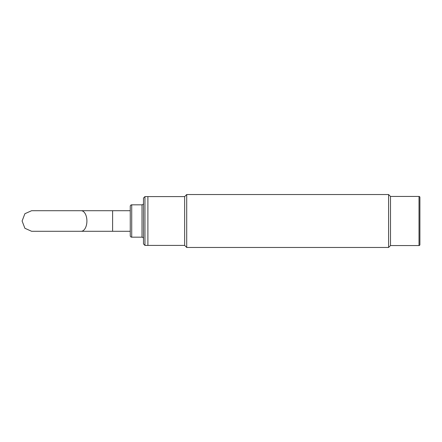 <?xml version="1.0" encoding="UTF-8"?>
<svg xmlns="http://www.w3.org/2000/svg" width="442" height="442" viewBox="0 0 442 442"><rect width="100%" height="100%" fill="white"/><g stroke="black" fill="none" stroke-linecap="round" stroke-linejoin="round"><path stroke-width="0.66" d="M186.712 194.535L186.712 247.465L388.584 247.465L388.584 194.535L186.712 194.535L184.651 196.591L184.651 245.409L186.712 247.465M419.016 245.553L419.016 196.447A0.884 0.884 0 0 1 419.9 197.331L419.9 244.669A0.884 0.884 0 0 1 419.016 245.553L390.496 245.553L390.496 196.447L388.584 194.535M419.016 196.447L390.496 196.447L390.496 245.553L388.584 247.465M184.651 196.591L147.893 196.591L147.893 245.409L184.651 245.409M131.722 204.828A1.47 1.47 0 0 0 130.252 206.298L130.252 235.702A1.47 1.47 0 0 0 131.722 237.172L142.015 237.172L142.015 204.828L131.722 204.828L131.722 237.172M143.484 203.359A1.47 1.47 0 0 1 142.015 204.828M143.484 238.641A1.47 1.47 0 0 0 142.015 237.172M144.954 196.591L147.893 196.591L147.893 245.409L144.954 245.409L143.484 243.934L143.484 198.066L144.954 196.591L144.954 245.409M31.609 210.707L24.885 213.718L22.1 221L24.885 228.276L31.609 231.293L81.157 231.293A10.293 5.752 -90 0 0 86.908 221A10.293 5.752 -90 0 0 81.157 210.707L31.609 210.707M130.252 210.707L81.157 210.707M130.252 231.293L112.605 231.293L112.605 210.707M112.605 231.293L81.157 231.293"/></g></svg>
